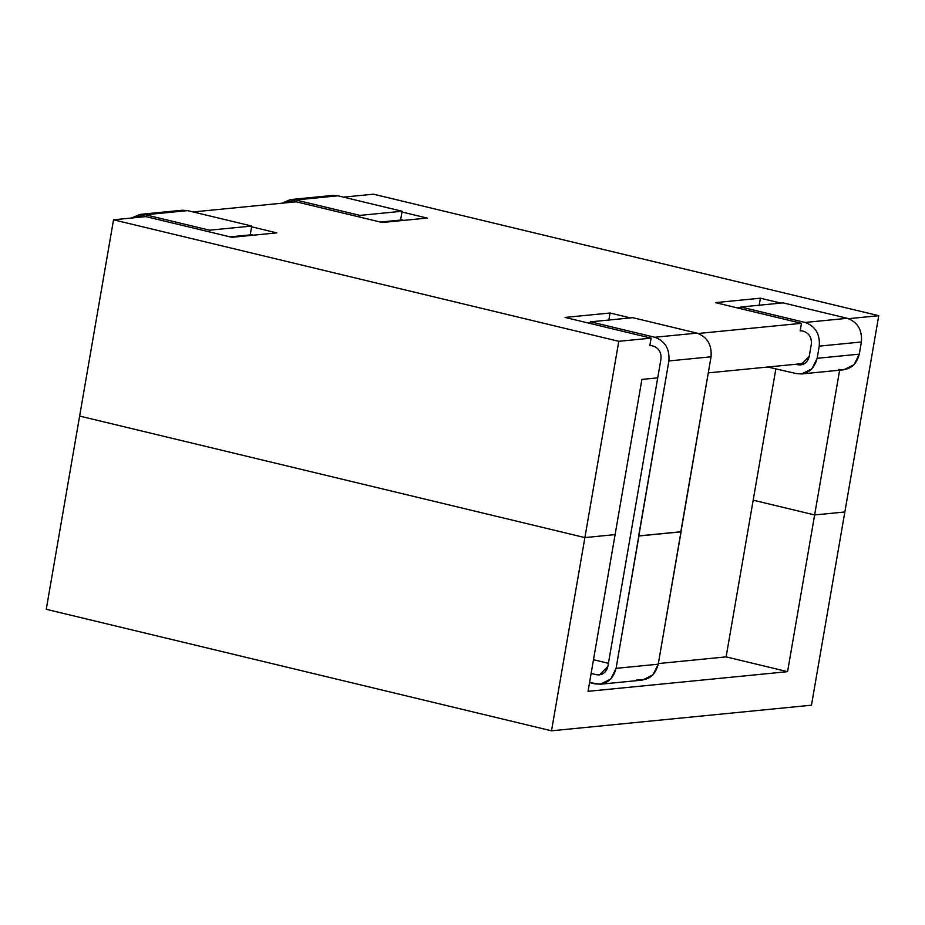 <?xml version="1.0" encoding="UTF-8"?>
<svg xmlns="http://www.w3.org/2000/svg" width="925" height="925" viewBox="0 0 925 925"><rect width="100%" height="100%" fill="white"/><g stroke="black" fill="none" stroke-linecap="round" stroke-linejoin="round"><path stroke-width="1.39" d="M615.102 534.604L584.889 537.587L79.631 416.065L113.532 219.803L618.79 341.313L651.107 338.134L565.082 317.437L610.049 313.008L630.411 317.911L610.049 313.008L565.082 317.437L651.107 338.134L618.79 341.313L584.889 537.587L615.102 534.604L641.904 379.412L657.721 377.863L641.904 379.412L615.102 534.604L584.889 537.587L618.79 341.313L113.532 219.803L145.849 216.612L113.532 219.803L79.631 416.065L584.889 537.587L551.52 730.808L46.25 609.298L79.631 416.065L584.889 537.587L615.102 534.604L588.034 691.322L615.102 534.604M715.43 302.625L760.396 298.197L780.769 303.099L760.396 298.197L759.09 305.805L760.396 298.197L715.43 302.625L801.466 323.322L715.43 302.625M848.595 318.674L878.75 315.703L373.48 194.192L343.499 197.141L373.48 194.192L878.75 315.703L848.595 318.674M401.97 211.998L427.2 218.069L382.233 222.497L296.197 201.8L193.152 211.952L296.197 201.8L382.233 222.497L427.2 218.069L401.97 211.998M251.623 226.81L276.841 232.88L231.874 237.309L145.849 216.612L231.874 237.309L276.841 232.88L251.623 226.81M698.236 333.486L801.466 323.322L698.236 333.486M708.272 372.879L804.993 363.352L708.272 372.879M839.634 370.208L814.636 514.947L844.849 511.976L878.75 315.703L844.849 511.976L814.636 514.947L753.181 500.171L814.636 514.947L839.634 370.208M801.559 330.792L800.148 330.93L801.466 323.322L800.148 330.93L801.559 330.792M651.2 345.603L649.801 345.742L651.107 338.134L649.801 345.742L651.2 345.603M250.305 234.418L253.473 235.181L250.305 234.418M400.664 219.607L403.82 220.37L400.664 219.607M587.144 322.744L590.497 322.409L587.144 322.744M608.731 320.617L610.049 313.008L608.731 320.617M737.491 307.933L740.844 307.597L737.491 307.933M177.103 211.652L187.567 210.611L251.75 226.047L250.224 234.881L251.75 226.047L209.593 230.198L209.304 231.874L209.593 230.198L145.41 214.773L131.362 218.046L140.091 214.392L145.41 214.773L187.567 210.611L182.248 210.241L140.091 214.392M230.036 236.869L250.224 234.881L230.036 236.869M359.663 217.063L359.952 215.398L295.769 199.962L281.72 203.234L290.45 199.58L295.769 199.962L359.952 215.398L359.663 217.063M402.109 211.235L359.952 215.398L402.109 211.235L400.583 220.069L402.109 211.235L337.926 195.799L402.109 211.235M380.395 222.058L400.583 220.069L380.395 222.058M327.462 196.84L295.769 199.962L337.926 195.799L332.607 195.429L290.45 199.58M801.617 373.943L843.773 369.792L854.099 364.67L859.302 354.148L817.145 358.31L859.302 354.148L861.395 341.984L819.249 346.135L861.395 341.984C862.32 329.971 857.614 322.073 847.288 318.304L805.132 322.455L847.288 318.304L783.105 302.868L740.948 307.019L805.132 322.455C815.457 326.224 820.163 334.122 819.249 346.135L817.145 358.31L811.942 368.821L801.617 373.943L796.298 373.573L767.727 367.017L796.298 373.573C807.051 374.868 814 369.78 817.145 358.31L819.249 346.135C820.163 334.122 815.457 326.224 805.132 322.455L740.948 307.019L740.659 308.696L740.948 307.019L783.105 302.868L847.288 318.304C857.614 322.073 862.32 329.971 861.395 341.984L859.302 354.148C856.157 365.629 849.208 370.717 838.455 369.422M800.229 330.468L803.605 331.277C809.248 333.347 811.826 337.66 811.329 344.227L809.225 356.403C807.502 362.681 803.709 365.456 797.824 364.751L795.778 364.253L803.548 364.184L797.824 364.751L800.726 364.959L809.225 356.403L811.329 344.227C811.826 337.66 809.248 333.347 803.605 331.277L800.229 330.468M600.313 684.234L642.47 680.083L652.957 674.88L658.23 664.196L616.073 668.347L658.23 664.196L681.101 531.829L638.944 535.98L616.073 668.347L610.801 679.031L600.313 684.234L589.549 682.569L594.914 683.853C605.829 685.171 612.893 680.002 616.073 668.347L668.891 360.947C669.804 348.933 665.098 341.036 654.773 337.267L590.589 321.831L590.3 323.507L590.589 321.831L632.746 317.68L696.93 333.116C707.255 336.885 711.961 344.782 711.048 356.796L658.23 664.196C655.039 675.851 647.986 681.02 637.059 679.702M593.492 659.722L608.419 663.306L593.492 659.722M591.121 673.435L596.486 674.73L602.21 674.163L596.486 674.73L591.121 673.435M649.87 345.279L653.247 346.089C658.901 348.158 661.468 352.471 660.97 359.039L607.887 666.37C606.164 672.648 602.372 675.435 596.486 674.73L599.388 674.926L607.887 666.37L660.97 359.039C661.468 352.471 658.901 348.158 653.247 346.089L649.87 345.279M251.75 226.047L187.567 210.611L145.41 214.773L209.593 230.198L251.75 226.047M681.101 531.829L638.666 535.91L681.101 531.829M680.823 531.759L711.048 356.796L668.891 360.947L638.666 535.91L680.823 531.759M711.048 356.796C711.961 344.782 707.255 336.885 696.93 333.116L654.773 337.267C665.098 341.036 669.804 348.933 668.891 360.947L711.048 356.796M696.93 333.116L632.746 317.68L590.589 321.831L654.773 337.267L696.93 333.116M811.468 705.197L551.52 730.808L811.468 705.197L844.849 511.976L814.636 514.947L787.568 671.666L588.034 691.322L787.568 671.666L814.636 514.947L844.849 511.976L811.468 705.197M753.181 500.171L814.636 514.947L753.181 500.171M584.889 537.587L79.631 416.065L46.25 609.298L551.52 730.808L584.889 537.587M726.113 656.877L787.568 671.666L726.113 656.877L658.346 663.56L726.113 656.877L775.844 368.971L726.113 656.877"/></g></svg>
